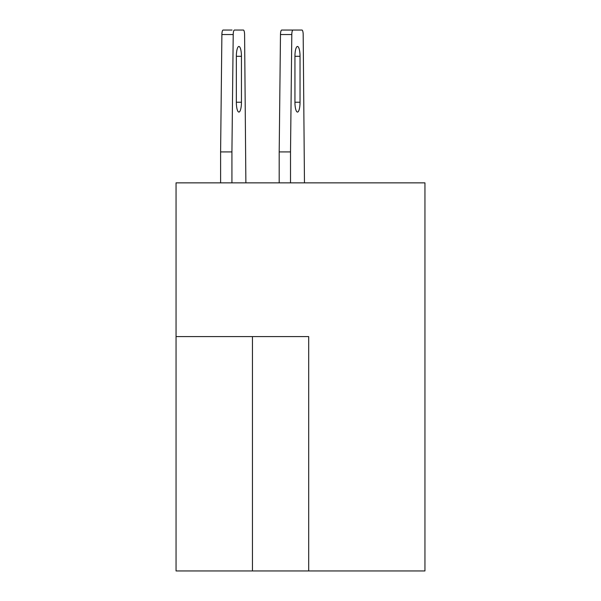 <?xml version="1.0" encoding="UTF-8"?>
<svg xmlns="http://www.w3.org/2000/svg" width="601" height="601" viewBox="0 0 601 601"><rect width="100%" height="100%" fill="white"/><g stroke="black" fill="none" stroke-linecap="round" stroke-linejoin="round"><path stroke-width="0.9" d="M308.704 570.95L424.945 570.95L424.945 182.854L176.055 182.854L176.055 570.95L308.704 570.95L308.704 336.59L176.055 336.59M297.487 46.457L297.487 46.457A9.841 2.547 90 0 0 294.941 56.299L294.941 102.23A9.841 2.547 90 0 0 297.487 112.079A9.841 2.547 90 0 0 300.034 102.23L300.034 56.299A9.841 2.547 90 0 0 297.487 46.457M293.01 30.05L301.965 30.05L293.01 30.05A4.688 1.21 90 0 0 291.801 34.542L280.479 34.542A4.688 1.21 -90 0 1 281.689 30.05L293.01 30.05L281.689 30.05M238.897 46.457L238.897 46.457A9.841 2.547 90 0 0 236.351 56.299L236.351 102.23A9.841 2.547 90 0 0 238.897 112.079A9.841 2.547 90 0 0 241.444 102.23L241.444 56.299A9.841 2.547 90 0 0 238.897 46.457M231.926 182.854L231.926 151.918L220.605 151.918L221.889 34.542A4.688 1.21 -90 0 1 223.099 30.05L232.061 30.05M234.42 30.05L243.375 30.05L234.42 30.05A4.688 1.21 90 0 0 233.211 34.542L221.889 34.542M279.195 182.854L279.195 151.918L290.516 151.918L290.516 182.854M290.516 151.918L291.801 34.542M301.965 30.05A4.688 1.21 90 0 1 303.182 34.542L304.467 182.854M279.195 151.918L280.479 34.542M220.605 151.918L220.605 182.854M231.926 151.918L233.211 34.542M243.375 30.05A4.688 1.21 90 0 1 244.592 34.542L245.877 182.854M252.458 336.59L252.458 570.95M294.941 56.299L300.034 56.299M294.941 102.23L300.034 102.23M236.351 56.299L241.444 56.299M236.351 102.23L241.444 102.23"/></g></svg>

